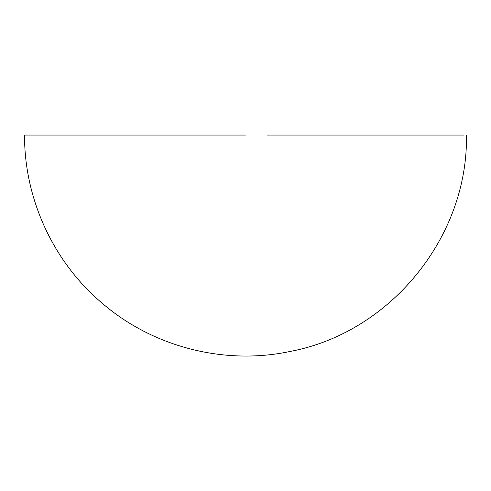 <?xml version="1.0" encoding="UTF-8"?>
<svg xmlns="http://www.w3.org/2000/svg" width="491" height="491" viewBox="0 0 491 491"><rect width="100%" height="100%" fill="white"/><g stroke="black" fill="none" stroke-linecap="round" stroke-linejoin="round"><path stroke-width="0.74" d="M245.5 135.056L24.55 135.056L245.5 135.056M440.359 135.056L429.214 135.056M355.975 135.056L349.653 135.056M463.504 135.056L266.871 135.056M348.266 135.056L366.617 135.056M426.765 135.056L437.763 135.056M466.45 135.056C468.322 236.92 390.437 332.591 290.304 351.415C224.522 365.464 152.885 347.069 102.005 303.07C53.304 261.918 24.212 198.812 24.55 135.056"/></g></svg>
